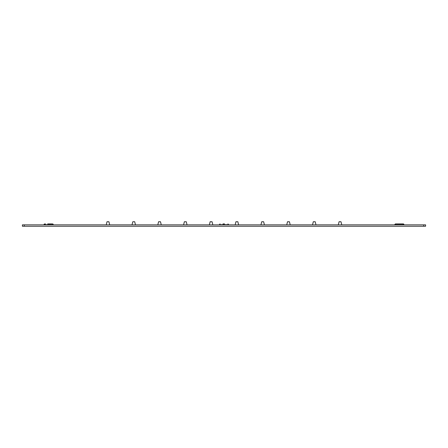 <?xml version="1.0" encoding="UTF-8"?>
<svg xmlns="http://www.w3.org/2000/svg" width="448" height="448" viewBox="0 0 448 448"><rect width="100%" height="100%" fill="white"/><g stroke="black" fill="none" stroke-linecap="round" stroke-linejoin="round"><path stroke-width="0.67" d="M235.178 224.846L235.917 221.754L237.882 221.777L235.917 221.777M237.871 221.754L238.61 224.846M237.838 221.749L235.945 221.749L237.838 221.749M263.654 221.777L261.694 221.777L263.654 221.777M261.733 221.749L263.626 221.749M186.295 221.777L184.335 221.777L186.295 221.777M186.301 221.754L184.363 221.749M287.504 221.749L289.453 221.777L287.493 221.777M160.507 221.777L158.547 221.777L160.507 221.777M209.39 224.846L210.129 221.754L212.094 221.777L210.134 221.777M211.831 221.749L210.375 221.749M212.083 221.754L212.822 224.846L212.094 221.777M212.055 221.749L210.162 221.749M263.379 221.76L261.968 221.76L263.379 221.76M261.968 221.76L263.413 221.749M289.19 221.749L287.745 221.749L289.19 221.749M24.276 226.251L22.4 226.251L22.4 224.846L425.6 224.846L425.6 226.251L24.276 226.251L24.276 224.846M395.87 223.905L403.284 223.905L404.034 224.655L394.654 224.655L395.405 223.905L396.155 223.905M402.819 223.905L404.034 224.655M222.953 223.905L224.526 223.905M228.687 224.655L227.937 223.905L228.687 224.655L219.313 224.655L220.063 223.905L219.313 224.655M47.678 223.905L51.845 223.905M44.514 224.655L53.346 224.655L43.966 224.655L44.184 224.123L45.461 223.905M158.81 221.749L160.255 221.749L158.81 221.749M160.496 221.749L158.558 221.777M158.558 221.754L157.819 224.846M315.224 221.777L313.264 221.777L315.218 221.754M134.714 221.754L132.776 221.777L134.697 221.749M338.318 224.846L339.052 221.777L341.023 221.777L341.757 224.846M106.243 224.846L106.977 221.777L108.948 221.777L109.682 224.846L108.948 221.777M399.403 223.905L400.17 223.905M400.21 223.905L399.476 223.905M394.654 224.655L395.405 223.905L394.654 224.655L403.486 224.655M52.13 223.905L49.633 223.905M47.83 223.905L48.597 223.905M108.909 221.749L107.016 221.749L108.909 221.749M108.685 221.749L107.24 221.749L108.685 221.749M160.479 221.749L158.586 221.749L160.479 221.749M315.196 221.749L313.303 221.749L315.196 221.749M314.972 221.749L313.527 221.749L314.972 221.749M134.473 221.749L133.028 221.749L134.473 221.749M340.984 221.749L339.091 221.749L340.984 221.749M340.76 221.749L339.315 221.749L340.76 221.749M289.414 221.749L287.521 221.749M423.724 224.846L423.724 226.251M289.453 221.777L290.181 224.846L289.442 221.754M260.96 224.846L261.694 221.777M264.398 224.846L263.665 221.777M183.602 224.846L184.335 221.777M187.04 224.846L186.306 221.777M53.122 224.123L52.595 223.905L53.346 224.655L52.595 223.905M287.487 221.754L286.748 224.846M160.513 221.754L161.252 224.846M315.969 224.846L315.241 221.777L315.969 224.846M313.275 221.754L312.536 224.846M135.464 224.846L134.725 221.754M132.031 224.846L132.759 221.777M403.816 224.123L403.284 223.905M43.966 224.655L44.716 223.905"/></g></svg>
